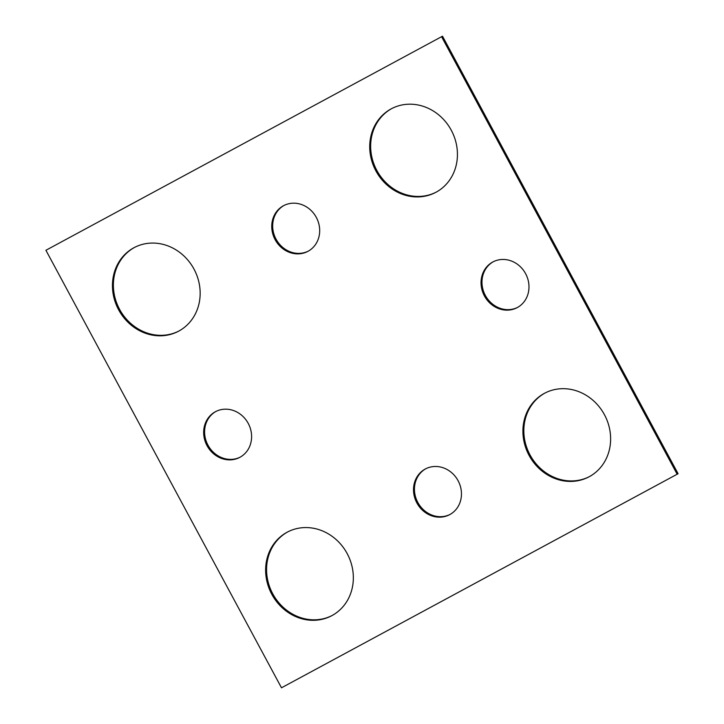 <?xml version="1.0" encoding="UTF-8"?>
<svg xmlns="http://www.w3.org/2000/svg" width="724" height="724" viewBox="0 0 724 724"><rect width="100%" height="100%" fill="white"/><g stroke="black" fill="none" stroke-linecap="round" stroke-linejoin="round"><path stroke-width="1.09" d="M441.577 36.698L45.911 250.278L281.491 687.8L678.089 473.722L442.509 36.2L441.577 36.698L677.157 474.22L678.089 473.722M281.491 687.8L677.157 474.22M436.02 192.24A47.331 42.825 -118 0 0 451.324 130.329A47.331 42.825 -118 0 0 391.34 108.781A47.331 42.825 -118 0 0 375.774 170.683A47.331 42.825 -118 0 0 435.821 192.34A47.331 42.825 -118 0 0 436.02 192.24M391.802 108.537A47.331 42.825 -118 0 0 376.706 170.185A47.331 42.825 -118 0 0 436.282 192.086M589.2 476.736A47.331 42.825 -118 0 0 604.513 414.825A47.331 42.825 -118 0 0 544.52 393.277A47.331 42.825 -118 0 0 528.963 455.179A47.331 42.825 -118 0 0 589.001 476.835A47.331 42.825 -118 0 0 589.2 476.736M544.991 393.032A47.331 42.825 -118 0 0 529.896 454.69A47.331 42.825 -118 0 0 589.472 476.582M331.927 615.608A47.331 42.825 -118 0 0 347.23 553.697A47.331 42.825 -118 0 0 287.247 532.158A47.331 42.825 -118 0 0 271.681 594.06A47.331 42.825 -118 0 0 331.728 615.717A47.331 42.825 -118 0 0 331.927 615.608M287.718 531.914A47.331 42.825 -118 0 0 272.622 593.562A47.331 42.825 -118 0 0 332.198 615.463M178.738 331.112A47.331 42.825 -118 0 0 194.05 269.201A47.331 42.825 -118 0 0 134.058 247.662A47.331 42.825 -118 0 0 118.501 309.564A47.331 42.825 -118 0 0 178.547 331.221A47.331 42.825 -118 0 0 178.738 331.112M134.528 247.418A47.331 42.825 -118 0 0 119.433 309.067A47.331 42.825 -118 0 0 179.009 330.968M307.981 251.309A25.874 23.412 -118 0 0 316.352 217.472A25.874 23.412 -118 0 0 283.555 205.688A25.874 23.412 -118 0 0 275.048 239.526A25.874 23.412 -118 0 0 307.872 251.373A25.874 23.412 -118 0 0 307.981 251.309M284.025 205.444A25.874 23.412 -118 0 0 275.98 239.029A25.874 23.412 -118 0 0 308.334 251.11M449.749 514.61A25.874 23.412 -118 0 0 458.12 480.763A25.874 23.412 -118 0 0 425.323 468.989A25.874 23.412 -118 0 0 416.816 502.827A25.874 23.412 -118 0 0 449.64 514.664A25.874 23.412 -118 0 0 449.749 514.61M425.793 468.745A25.874 23.412 -118 0 0 417.757 502.329A25.874 23.412 -118 0 0 450.111 514.411M517.28 307.582A25.874 23.412 -118 0 0 525.642 273.735A25.874 23.412 -118 0 0 492.854 261.961A25.874 23.412 -118 0 0 484.347 295.799A25.874 23.412 -118 0 0 517.171 307.637A25.874 23.412 -118 0 0 517.28 307.582M493.325 261.717A25.874 23.412 -118 0 0 485.279 295.302A25.874 23.412 -118 0 0 517.633 307.383M239.897 457.306A25.874 23.412 -118 0 0 248.269 423.468A25.874 23.412 -118 0 0 215.471 411.685A25.874 23.412 -118 0 0 206.964 445.532A25.874 23.412 -118 0 0 239.789 457.369A25.874 23.412 -118 0 0 239.897 457.306M215.942 411.44A25.874 23.412 -118 0 0 207.906 445.034A25.874 23.412 -118 0 0 240.259 457.116"/></g></svg>
